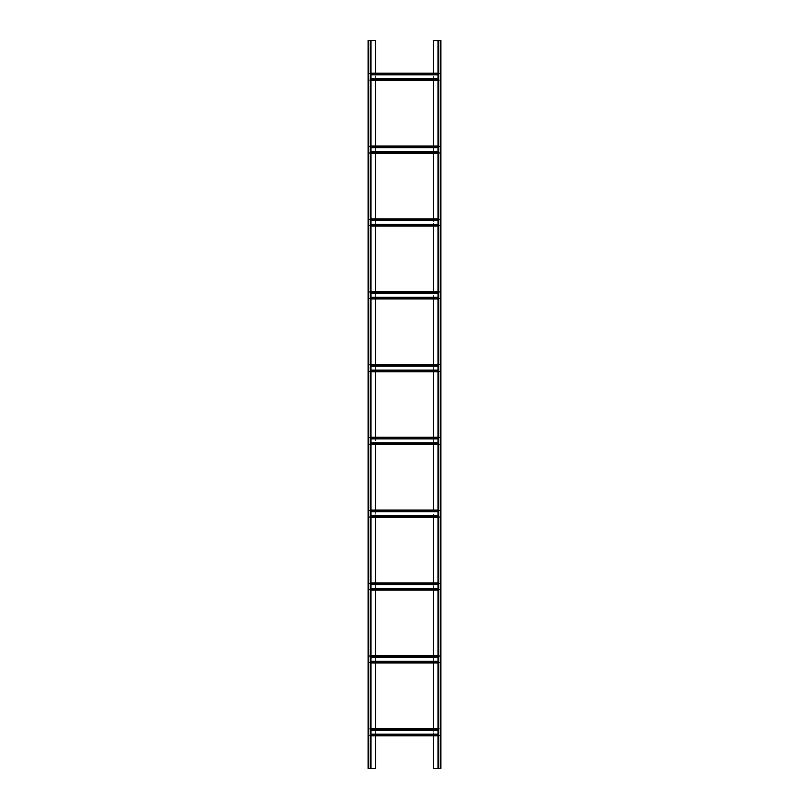 <?xml version="1.0" encoding="UTF-8"?>
<svg xmlns="http://www.w3.org/2000/svg" width="809" height="809" viewBox="0 0 809 809"><rect width="100%" height="100%" fill="white"/><g stroke="black" fill="none" stroke-linecap="round" stroke-linejoin="round"><path stroke-width="0.61" stroke-dasharray="4.04 3.03" d="M438.286 40.45L440.318 40.45L438.286 40.45L437.993 768.55L440.318 768.55L433.381 768.55L433.381 40.45L440.612 40.45L440.612 768.55L438.286 768.55L438.286 40.45M440.905 40.45L440.318 40.45L440.318 768.55L440.905 768.55L440.905 40.45M437.993 40.45L437.993 768.55M440.905 766.123L440.612 758.842L440.905 766.123M440.905 753.988L440.612 746.707L440.905 753.988M440.905 741.853L440.612 734.572L440.905 741.853M440.905 729.718L440.612 722.437L440.905 729.718M440.905 717.583L440.612 710.302L440.905 717.583M440.905 705.448L440.612 698.167L440.905 705.448M440.905 693.313L440.612 686.032L440.905 693.313M440.905 681.178L440.612 673.897L440.905 681.178M440.905 669.043L440.612 661.762L440.905 669.043M440.905 656.908L440.612 649.627L440.905 656.908M440.905 644.773L440.612 637.492L440.905 644.773M440.905 632.638L440.612 625.357L440.905 632.638M440.905 620.503L440.612 613.222L440.905 620.503M440.905 608.368L440.612 601.087L440.905 608.368M440.905 596.233L440.612 588.952L440.905 596.233M440.905 584.098L440.612 576.817L440.905 584.098M440.905 571.963L440.612 564.682L440.905 571.963M440.905 559.828L440.612 552.547L440.905 559.828M440.905 547.693L440.612 540.412L440.905 547.693M440.905 535.558L440.612 528.277L440.905 535.558M440.905 523.423L440.612 516.142L440.905 523.423M440.905 511.288L440.612 504.007L440.905 511.288M440.905 499.153L440.612 491.872L440.905 499.153M440.905 487.018L440.612 479.737L440.905 487.018M440.905 474.883L440.612 467.602L440.905 474.883M440.905 462.748L440.612 455.467L440.905 462.748M440.905 450.613L440.612 443.332L440.905 450.613M440.905 438.478L440.612 431.197L440.905 438.478M440.905 426.343L440.612 419.062L440.905 426.343M440.905 414.208L440.612 406.927L440.905 414.208M440.905 402.073L440.612 394.792L440.905 402.073M440.905 389.938L440.612 382.657L440.905 389.938M440.905 377.803L440.612 370.522L440.905 377.803M440.905 365.668L440.612 358.387L440.905 365.668M440.905 353.533L440.612 346.252L440.905 353.533M440.905 341.398L440.612 334.117L440.905 341.398M440.905 329.263L440.612 321.982L440.905 329.263M440.905 317.128L440.612 309.847L440.905 317.128M440.905 304.993L440.612 297.712L440.905 304.993M440.905 292.858L440.612 285.577L440.905 292.858M440.905 280.723L440.612 273.442L440.905 280.723M440.905 268.588L440.612 261.307L440.905 268.588M440.905 256.453L440.612 249.172L440.905 256.453M440.905 244.318L440.612 237.037L440.905 244.318M440.905 232.183L440.612 224.902L440.905 232.183M440.905 220.048L440.612 212.767L440.905 220.048M440.905 207.913L440.612 200.632L440.905 207.913M440.905 195.778L440.612 188.497L440.905 195.778M440.905 183.643L440.612 176.362L440.905 183.643M440.905 171.508L440.612 164.227L440.905 171.508M440.905 159.373L440.612 152.092L440.905 159.373M440.905 147.238L440.612 139.957L440.905 147.238M440.905 135.103L440.612 127.822L440.905 135.103M440.905 122.968L440.612 115.687L440.905 122.968M440.905 110.833L440.612 103.552L440.905 110.833M440.905 98.698L440.612 91.417L440.905 98.698M440.905 86.563L440.612 79.282L440.905 86.563M440.905 74.428L440.612 67.147L440.905 74.428M440.905 62.293L440.612 55.012L440.905 62.293M440.905 50.158L440.612 42.877L440.905 50.158M371.007 79.909L368.874 79.909L368.874 80.495L368.874 73.801L368.874 79.909L433.381 79.909L433.381 73.801L440.126 73.801L440.126 73.215L440.126 79.909L440.126 73.508L440.126 74.853L440.126 73.801L368.874 73.801L433.381 73.801L433.381 73.215M437.993 79.909L440.126 80.202L440.126 78.857L440.126 80.495L440.126 79.909L433.381 79.909L433.381 80.495M433.381 146.024L433.381 146.611L440.126 146.611L440.126 146.024L440.126 152.719L440.126 146.318L440.126 147.663L440.126 146.611L368.874 146.611L433.381 146.611L433.381 153.305M433.381 218.834L433.381 219.421L440.126 219.421L440.126 218.834L440.126 225.529L440.126 219.128L440.126 220.473L440.126 219.421L368.874 219.421L433.381 219.421L433.381 226.115M433.381 291.644L433.381 292.231L440.126 292.231L440.126 291.644L440.126 298.339L440.126 291.938L440.126 293.283L440.126 292.231L368.874 292.231L433.381 292.231L433.381 298.925M433.381 364.454L433.381 365.041L440.126 365.041L440.126 364.454L440.126 371.149L440.126 364.748L440.126 366.093L440.126 365.041L368.874 365.041L433.381 365.041L433.381 371.736M433.381 437.264L433.381 437.851L440.126 437.851L440.126 437.264L440.126 443.959L440.126 437.558L440.126 438.903L440.126 437.851L368.874 437.851L433.381 437.851L433.381 444.546M433.381 510.074L433.381 510.661L440.126 510.661L440.126 510.074L440.126 516.769L440.126 510.368L440.126 511.713L440.126 510.661L368.874 510.661L433.381 510.661L433.381 517.356M433.381 582.885L433.381 583.471L440.126 583.471L440.126 582.885L440.126 589.579L440.126 583.178L440.126 584.523L440.126 583.471L368.874 583.471L433.381 583.471L433.381 590.166M433.381 655.694L433.381 656.281L440.126 656.281L440.126 655.694L440.126 662.389L440.126 655.988L440.126 657.333L440.126 656.281L368.874 656.281L433.381 656.281L433.381 662.976M433.381 728.505L433.381 729.091L440.126 729.091L440.126 728.505L440.126 735.199L440.126 728.798L440.126 730.143L440.126 729.091L368.874 729.091L433.381 729.091L433.381 735.785M375.619 80.495L375.619 73.215M375.619 40.45L375.619 768.55L368.095 768.55L368.095 40.45L375.619 40.45M371.007 735.199L368.874 735.199L368.874 734.147L368.874 735.492L368.874 729.091L368.874 735.785L368.874 735.199L375.619 735.199L375.619 735.785M371.007 735.785L440.126 735.785L440.126 735.199L375.619 735.199L375.619 728.505M371.007 662.389L368.874 662.389L368.874 661.337L368.874 662.682L368.874 656.281L368.874 662.976L368.874 662.389L375.619 662.389L375.619 662.976M371.007 662.976L440.126 662.976L440.126 662.389L375.619 662.389L375.619 655.694M371.007 589.579L368.874 589.579L368.874 588.527L368.874 589.872L368.874 583.471L368.874 590.166L368.874 589.579L375.619 589.579L375.619 590.166M371.007 590.166L440.126 590.166L440.126 589.579L375.619 589.579L375.619 582.885M371.007 516.769L368.874 516.769L368.874 515.717L368.874 517.062L368.874 510.661L368.874 517.356L368.874 516.769L375.619 516.769L375.619 517.356M437.993 516.769L440.126 517.062L440.126 515.717L440.126 517.356L437.993 517.356L440.126 517.356L440.126 516.769L375.619 516.769L375.619 510.074M371.007 443.959L368.874 443.959L368.874 442.907L368.874 444.252L368.874 437.851L368.874 444.546L368.874 443.959L375.619 443.959L375.619 444.546M437.993 443.959L440.126 444.252L440.126 442.907L440.126 444.546L437.993 444.546L440.126 444.546L440.126 443.959L375.619 443.959L375.619 437.264M371.007 371.149L368.874 371.149L368.874 370.097L368.874 371.442L368.874 365.041L368.874 371.736L368.874 371.149L375.619 371.149L375.619 371.736M437.993 371.149L440.126 371.442L440.126 370.097L440.126 371.736L437.993 371.736L440.126 371.736L440.126 371.149L375.619 371.149L375.619 364.454M371.007 298.339L368.874 298.339L368.874 297.287L368.874 298.632L368.874 292.231L368.874 298.925L368.874 298.339L375.619 298.339L375.619 298.925M371.007 298.925L440.126 298.925L440.126 298.339L375.619 298.339L375.619 291.644M371.007 225.529L368.874 225.529L368.874 224.477L368.874 225.822L368.874 219.421L368.874 226.115L368.874 225.529L375.619 225.529L375.619 226.115M371.007 226.115L440.126 226.115L440.126 225.529L375.619 225.529L375.619 218.834M371.007 152.719L368.874 152.719L368.874 151.667L368.874 153.012L368.874 146.611L368.874 153.305L368.874 152.719L375.619 152.719L375.619 153.305M437.993 152.719L440.126 153.012L440.126 151.667L440.126 153.305L437.993 153.305L440.126 153.305L440.126 152.719L375.619 152.719L375.619 146.024M371.007 40.45L368.388 40.45L371.007 40.45L371.007 768.55M371.007 73.801L368.874 73.801L368.874 73.215L368.874 74.853L368.874 73.508L437.993 73.801M371.007 73.215L437.993 73.215M371.007 80.495L437.993 80.495M437.993 78.857L371.007 78.857M368.874 80.202L440.126 80.202L368.874 80.202M368.874 73.508L440.126 73.508L368.874 73.508M371.007 74.853L437.993 74.853M440.612 40.45L440.612 768.55L440.612 40.45M371.007 729.091L368.874 729.091L368.874 728.505L368.874 730.143L368.874 728.798L437.993 729.091M371.007 728.505L437.993 728.505M437.993 735.199L440.126 735.199L440.126 734.147L440.126 735.785L437.993 735.785M437.993 734.147L371.007 734.147M368.874 735.492L440.126 735.492L368.874 735.492M368.874 728.798L440.126 728.798L368.874 728.798M371.007 730.143L437.993 730.143M371.007 656.281L368.874 656.281L368.874 655.694L368.874 657.333L368.874 655.988L437.993 656.281M368.874 655.694L371.007 655.694L368.874 655.694M437.993 655.694L440.126 655.694L437.993 655.694M437.993 662.389L440.126 662.389L440.126 661.337L440.126 662.976L437.993 662.976M437.993 661.337L371.007 661.337M368.874 662.682L440.126 662.682L368.874 662.682M368.874 655.988L440.126 655.988L368.874 655.988M371.007 657.333L437.993 657.333M371.007 583.471L368.874 583.471L368.874 582.885L368.874 584.523L368.874 583.178L437.993 583.471M371.007 582.885L437.993 582.885M437.993 589.579L440.126 589.579L440.126 588.527L440.126 590.166L437.993 590.166M437.993 588.527L371.007 588.527M368.874 589.872L440.126 589.872L368.874 589.872M368.874 583.178L440.126 583.178L368.874 583.178M371.007 584.523L437.993 584.523M368.874 517.356L371.007 517.356L368.874 517.356M371.007 510.661L368.874 510.661L368.874 510.074L368.874 511.713L368.874 510.368L437.993 510.661M371.007 510.074L437.993 510.074M437.993 515.717L371.007 515.717M368.874 517.062L440.126 517.062L368.874 517.062M368.874 510.368L440.126 510.368L368.874 510.368M371.007 511.713L437.993 511.713M368.874 444.546L371.007 444.546L368.874 444.546M371.007 437.851L368.874 437.851L368.874 437.264L368.874 438.903L368.874 437.558L437.993 437.851M368.874 437.264L371.007 437.264L368.874 437.264M437.993 437.264L440.126 437.264L437.993 437.264M437.993 442.907L371.007 442.907M368.874 444.252L440.126 444.252L368.874 444.252M368.874 437.558L440.126 437.558L368.874 437.558M371.007 438.903L437.993 438.903M368.874 371.736L371.007 371.736L368.874 371.736M371.007 365.041L368.874 365.041L368.874 364.454L368.874 366.093L368.874 364.748L437.993 365.041M368.874 364.454L371.007 364.454L368.874 364.454M437.993 364.454L440.126 364.454L437.993 364.454M437.993 370.097L371.007 370.097M368.874 371.442L440.126 371.442L368.874 371.442M368.874 364.748L440.126 364.748L368.874 364.748M371.007 366.093L437.993 366.093M371.007 292.231L368.874 292.231L368.874 291.644L368.874 293.283L368.874 291.938L437.993 292.231M368.874 291.644L371.007 291.644L368.874 291.644M437.993 291.644L440.126 291.644L437.993 291.644M437.993 298.339L440.126 298.339L440.126 297.287L440.126 298.925L437.993 298.925M437.993 297.287L371.007 297.287M368.874 298.632L440.126 298.632L368.874 298.632M368.874 291.938L440.126 291.938L368.874 291.938M371.007 293.283L437.993 293.283M371.007 219.421L368.874 219.421L368.874 218.834L368.874 220.473L368.874 219.128L437.993 219.421M371.007 218.834L437.993 218.834M437.993 225.529L440.126 225.529L440.126 224.477L440.126 226.115L437.993 226.115M437.993 224.477L371.007 224.477M368.874 225.822L440.126 225.822L368.874 225.822M368.874 219.128L440.126 219.128L368.874 219.128M371.007 220.473L437.993 220.473M368.874 153.305L371.007 153.305L368.874 153.305M371.007 146.611L368.874 146.611L368.874 146.024L368.874 147.663L368.874 146.318L437.993 146.611M371.007 146.024L437.993 146.024M437.993 151.667L371.007 151.667M368.874 153.012L440.126 153.012L368.874 153.012M368.874 146.318L440.126 146.318L368.874 146.318M371.007 147.663L437.993 147.663M368.095 758.842L368.388 766.123L368.095 758.842M368.095 746.707L368.388 753.988L368.095 746.707M368.095 734.572L368.388 741.853L368.095 734.572M368.095 722.437L368.388 729.718L368.095 722.437M368.095 710.302L368.388 717.583L368.095 710.302M368.095 698.167L368.388 705.448L368.095 698.167M368.095 686.032L368.388 693.313L368.095 686.032M368.095 673.897L368.388 681.178L368.095 673.897M368.095 661.762L368.388 669.043L368.095 661.762M368.095 649.627L368.388 656.908L368.095 649.627M368.095 637.492L368.388 644.773L368.095 637.492M368.095 625.357L368.388 632.638L368.095 625.357M368.095 613.222L368.388 620.503L368.095 613.222M368.095 601.087L368.388 608.368L368.095 601.087M368.095 588.952L368.388 596.233L368.095 588.952M368.095 576.817L368.388 584.098L368.095 576.817M368.095 564.682L368.388 571.963L368.095 564.682M368.095 552.547L368.388 559.828L368.095 552.547M368.095 540.412L368.388 547.693L368.095 540.412M368.095 528.277L368.388 535.558L368.095 528.277M368.095 516.142L368.388 523.423L368.095 516.142M368.095 504.007L368.388 511.288L368.095 504.007M368.095 491.872L368.388 499.153L368.095 491.872M368.095 479.737L368.388 487.018L368.095 479.737M368.095 467.602L368.388 474.883L368.095 467.602M368.095 455.467L368.388 462.748L368.095 455.467M368.095 443.332L368.388 450.613L368.095 443.332M368.095 431.197L368.388 438.478L368.095 431.197M368.095 419.062L368.388 426.343L368.095 419.062M368.095 406.927L368.388 414.208L368.095 406.927M368.095 394.792L368.388 402.073L368.095 394.792M368.095 382.657L368.388 389.938L368.095 382.657M368.095 370.522L368.388 377.803L368.095 370.522M368.095 358.387L368.388 365.668L368.095 358.387M368.095 346.252L368.388 353.533L368.095 346.252M368.095 334.117L368.388 341.398L368.095 334.117M368.095 321.982L368.388 329.263L368.095 321.982M368.095 309.847L368.388 317.128L368.095 309.847M368.095 297.712L368.388 304.993L368.095 297.712M368.095 285.577L368.388 292.858L368.095 285.577M368.095 273.442L368.388 280.723L368.095 273.442M368.095 261.307L368.388 268.588L368.095 261.307M368.095 249.172L368.388 256.453L368.095 249.172M368.095 237.037L368.388 244.318L368.095 237.037M368.095 224.902L368.388 232.183L368.095 224.902M368.095 212.767L368.388 220.048L368.095 212.767M368.095 200.632L368.388 207.913L368.095 200.632M368.095 188.497L368.388 195.778L368.095 188.497M368.095 176.362L368.388 183.643L368.095 176.362M368.095 164.227L368.388 171.508L368.095 164.227M368.095 152.092L368.388 159.373L368.095 152.092M368.095 139.957L368.388 147.238L368.095 139.957M368.095 127.822L368.388 135.103L368.095 127.822M368.095 115.687L368.388 122.968L368.095 115.687M368.095 103.552L368.388 110.833L368.095 103.552M368.095 91.417L368.388 98.698L368.095 91.417M368.095 79.282L368.388 86.563L368.095 79.282M368.095 67.147L368.388 74.428L368.095 67.147M368.095 55.012L368.388 62.293L368.095 55.012M368.095 42.877L368.388 50.158L368.095 42.877M368.388 40.45L368.388 768.55L368.388 40.45M370.714 40.45L370.714 768.55L370.714 40.45M368.682 40.45L368.682 768.55M368.874 79.909L440.126 79.909L368.874 79.909M440.318 40.45L440.318 768.55M438.579 40.45L438.579 768.55M368.874 735.199L440.126 735.199L368.874 735.199M368.874 662.389L440.126 662.389L368.874 662.389M368.874 589.579L440.126 589.579L368.874 589.579M368.874 516.769L440.126 516.769L368.874 516.769M368.874 443.959L440.126 443.959L368.874 443.959M368.874 371.149L440.126 371.149L368.874 371.149M368.874 298.339L440.126 298.339L368.874 298.339M368.874 225.529L440.126 225.529L368.874 225.529M368.874 152.719L440.126 152.719L368.874 152.719M370.421 40.45L370.421 768.55"/><path stroke-width="1.21" d="M433.381 73.215L433.381 40.45L440.905 40.45L440.905 768.55L437.993 768.55L437.993 40.45M433.381 80.495L433.381 146.024M433.381 153.305L433.381 218.834M433.381 226.115L433.381 291.644M433.381 298.925L433.381 364.454M433.381 371.736L433.381 437.264M433.381 444.546L433.381 510.074M433.381 517.356L433.381 582.885M433.381 590.166L433.381 655.694M433.381 662.976L433.381 728.505M433.381 735.785L433.381 768.55L437.993 768.55M375.619 735.785L375.619 768.55L371.007 768.55L371.007 40.45L375.619 40.45L375.619 73.215M375.619 662.976L375.619 728.505M375.619 590.166L375.619 655.694M375.619 517.356L375.619 582.885M375.619 444.546L375.619 510.074M375.619 371.736L375.619 437.264M375.619 298.925L375.619 364.454M375.619 226.115L375.619 291.644M375.619 153.305L375.619 218.834M375.619 80.495L375.619 146.024M371.007 80.495L437.993 80.495M371.007 78.857L437.993 78.857M371.007 74.853L437.993 74.853M371.007 73.215L437.993 73.215M371.007 735.785L437.993 735.785M371.007 734.147L437.993 734.147M371.007 730.143L437.993 730.143M371.007 728.505L437.993 728.505M371.007 655.694L437.993 655.694L371.007 655.694M371.007 662.976L437.993 662.976M371.007 661.337L437.993 661.337M371.007 657.333L437.993 657.333M371.007 590.166L437.993 590.166M371.007 588.527L437.993 588.527M371.007 584.523L437.993 584.523M371.007 582.885L437.993 582.885M371.007 517.356L437.993 517.356L371.007 517.356M371.007 515.717L437.993 515.717M371.007 511.713L437.993 511.713M371.007 510.074L437.993 510.074M371.007 444.546L437.993 444.546L371.007 444.546M371.007 437.264L437.993 437.264L371.007 437.264M371.007 442.907L437.993 442.907M371.007 438.903L437.993 438.903M371.007 371.736L437.993 371.736L371.007 371.736M371.007 364.454L437.993 364.454L371.007 364.454M371.007 370.097L437.993 370.097M371.007 366.093L437.993 366.093M371.007 291.644L437.993 291.644L371.007 291.644M371.007 298.925L437.993 298.925M371.007 297.287L437.993 297.287M371.007 293.283L437.993 293.283M371.007 226.115L437.993 226.115M371.007 224.477L437.993 224.477M371.007 220.473L437.993 220.473M371.007 218.834L437.993 218.834M371.007 153.305L437.993 153.305L371.007 153.305M371.007 151.667L437.993 151.667M371.007 147.663L437.993 147.663M371.007 146.024L437.993 146.024M368.682 768.55L368.095 768.55L368.095 40.45L368.682 40.45L368.682 768.55L371.007 768.55M371.007 40.45L368.682 40.45M438.579 40.45L438.579 768.55M440.318 40.45L440.318 768.55M371.007 79.909L437.993 79.909M371.007 73.801L437.993 73.801M371.007 735.199L437.993 735.199M371.007 729.091L437.993 729.091M371.007 662.389L437.993 662.389M371.007 656.281L437.993 656.281M371.007 589.579L437.993 589.579M371.007 583.471L437.993 583.471M371.007 516.769L437.993 516.769M371.007 510.661L437.993 510.661M371.007 443.959L437.993 443.959M371.007 437.851L437.993 437.851M371.007 371.149L437.993 371.149M371.007 365.041L437.993 365.041M371.007 298.339L437.993 298.339M371.007 292.231L437.993 292.231M371.007 225.529L437.993 225.529M371.007 219.421L437.993 219.421M371.007 152.719L437.993 152.719M371.007 146.611L437.993 146.611M370.421 40.45L370.421 768.55"/></g></svg>
